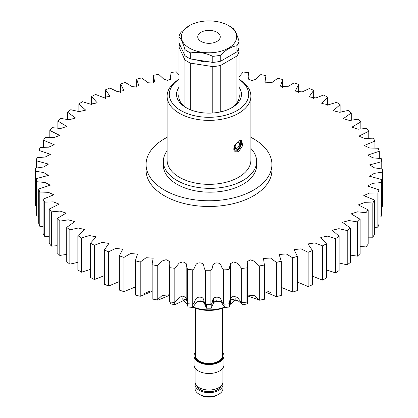 <?xml version="1.0" encoding="UTF-8"?>
<svg xmlns="http://www.w3.org/2000/svg" width="418" height="418" viewBox="0 0 418 418"><rect width="100%" height="100%" fill="white"/><g stroke="black" fill="none" stroke-linecap="round" stroke-linejoin="round"><path stroke-width="0.63" d="M182.243 298.786A69.916 40.368 0 0 0 186.292 299.675M197.296 301.289A69.916 40.368 0 0 0 203.963 301.754M213.723 301.77A69.916 40.368 0 0 0 220.401 301.321M230.454 299.915A69.916 40.368 0 0 0 235.496 298.849A27.912 16.114 0 0 1 230.402 304.111M167.106 150.82A46.649 26.935 0 0 0 163.339 161.416A46.649 26.935 0 0 0 167.487 172.519A46.649 26.935 0 0 0 219.826 187.745A46.649 26.935 0 0 0 256.642 161.416A46.649 26.935 0 0 0 252.493 150.318A46.649 26.935 0 0 0 250.894 148.468M163.339 161.416L163.339 165.256A46.649 26.935 0 0 0 167.487 176.354A46.649 26.935 0 0 0 219.826 191.58A46.649 26.935 0 0 0 256.642 165.256L256.642 161.416M234.717 144.957A4.389 2.534 120 0 0 234.838 147.998A3.522 2.033 120 0 0 235.266 148.421A3.522 2.033 120 0 0 238.516 146.817A3.522 2.033 120 0 0 239.221 142.742A2.633 1.52 120 0 0 238.897 142.428A2.633 1.52 120 0 0 237.314 142.737A2.633 1.52 120 0 0 236.081 146.843L234.89 148.076M233.584 148.86A6.071 3.506 120 0 0 233.793 149.257A5.204 3.004 120 0 0 234.425 149.874A5.204 3.004 120 0 0 239.227 147.512A5.204 3.004 120 0 0 240.266 141.488A4.316 2.492 120 0 0 239.739 140.97A4.316 2.492 120 0 0 238.85 140.772M234.838 144.748A4.316 2.492 120 0 0 235.12 148.212M233.584 148.97A5.256 3.036 120 0 0 234.399 149.921A5.256 3.036 120 0 0 239.248 147.533A5.256 3.036 120 0 0 240.298 141.446A4.389 2.534 120 0 0 239.76 140.923A4.389 2.534 120 0 0 238.955 140.72M240.7 140.218A6.385 3.689 -60 0 1 240.151 147.335A6.385 3.689 -60 0 1 234.242 151.081M224.748 307.298A25.707 14.844 180 0 1 192.996 307.183M193.158 307.031A27.912 16.114 0 0 0 224.576 307.141M178.977 79.399A39.694 22.917 0 0 0 180.931 110.592A39.694 22.917 0 0 0 236.034 111.167A39.694 22.917 0 0 0 239.023 79.399M239.023 79.316A41.894 24.187 180 0 1 250.894 96.187A41.894 24.187 180 0 1 225.03 118.534A41.894 24.187 180 0 1 179.374 113.288A41.894 24.187 180 0 1 167.106 96.187A41.894 24.187 180 0 1 178.977 79.316M239.023 87.263A32.458 18.742 180 0 1 231.953 107.64A32.458 18.742 180 0 1 186.047 107.64L186.047 107.64A32.458 18.742 180 0 1 178.977 87.263M178.977 94.008A30.258 17.467 0 0 0 178.742 96.187A30.258 17.467 0 0 0 186.851 108.09M238.626 151.687L235.135 151.906L233.991 146.535L238.626 140.897L241.74 140.464L242.623 145.683L238.626 151.687M250.894 96.187L250.894 160.151A41.894 24.187 180 0 1 225.03 182.499A41.894 24.187 180 0 1 179.374 177.258A41.894 24.187 180 0 1 167.106 160.151L167.106 96.187M231.149 108.09A30.258 17.467 0 0 0 239.258 96.187A30.258 17.467 0 0 0 239.023 94.008M182.514 298.854A27.912 16.114 0 0 0 187.254 303.865M201.053 41.434A11.244 6.489 0 0 0 213.3 42.84A11.244 6.489 0 0 0 220.244 36.841A11.244 6.489 0 0 0 216.947 32.254A11.244 6.489 0 0 0 204.7 30.848A11.244 6.489 0 0 0 197.756 36.841A11.244 6.489 0 0 0 201.053 41.434M230.396 26.647L228.526 25.571A27.614 15.941 0 0 0 189.474 25.571A27.614 15.941 0 0 0 189.474 48.117A27.614 15.941 0 0 0 228.526 48.117A27.614 15.941 0 0 0 228.526 25.571L230.396 26.647A30.258 17.467 0 0 1 233.113 28.45C235.088 30.295 237.053 34.537 239.023 41.178L239.023 47.239A30.258 17.467 0 0 1 236.886 51.848L220.746 61.164L220.746 55.098C226.117 49.596 231.494 46.492 236.886 45.781L236.886 51.848M178.977 36.826L178.977 42.887L184.887 55.615A30.258 17.467 0 0 0 187.604 57.418A30.258 17.467 0 0 0 190.723 58.985L190.723 52.924A30.258 17.467 0 0 1 187.604 51.351A30.258 17.467 0 0 1 184.887 49.554C182.912 42.902 180.947 38.66 178.977 36.826A30.258 17.467 0 0 1 181.114 32.217L189.474 25.571M190.723 109.877L190.723 63.186A30.258 17.467 180 0 1 187.604 61.618A30.258 17.467 180 0 1 184.887 59.816L184.887 106.736M239.023 98.361L239.023 51.44A30.258 17.467 180 0 1 236.886 56.049L236.886 102.969M238.192 49.658L239.023 51.44M178.977 98.361L178.977 47.088A30.258 17.467 180 0 1 179.808 44.674M184.887 59.816L178.977 47.088M220.746 111.857L220.746 65.365A30.258 17.467 180 0 1 212.767 66.598L212.767 113.001M212.767 66.598L190.723 63.186M236.886 56.049L220.746 65.365M196.742 59.915A22.149 12.786 0 0 0 210.39 62.026M190.723 58.985L212.767 62.397A30.258 17.467 0 0 0 220.746 61.164M190.723 52.924C198.064 51.66 205.41 52.793 212.767 56.336L212.767 62.397M184.887 49.554L184.887 55.615M236.886 45.781A30.258 17.467 0 0 0 239.023 41.178M212.767 56.336A30.258 17.467 0 0 0 220.746 55.098M195.07 384.623L195.07 388.531A13.93 8.041 0 0 0 195.603 390.731A13.93 8.041 0 0 0 199.151 394.216A13.93 8.041 0 0 0 218.849 394.216A13.93 8.041 0 0 0 222.93 388.531L222.93 384.623A13.93 8.041 180 0 1 210.923 392.586A13.93 8.041 180 0 1 195.603 386.817A13.93 8.041 180 0 1 195.07 384.623A13.93 8.041 180 0 1 195.263 383.296M221.08 385.976A12.305 7.106 180 0 1 209.522 391.718A12.305 7.106 180 0 1 197.165 386.561A12.305 7.106 180 0 1 196.92 385.976M222.93 368.023L222.93 381.974A13.93 8.041 180 0 1 210.923 389.937A13.93 8.041 180 0 1 195.603 384.173A13.93 8.041 180 0 1 195.07 381.974L195.07 368.023M195.347 352.343A14.975 8.647 0 0 0 194.025 355.896L194.025 364.846A14.975 8.647 0 0 0 194.595 367.208A14.975 8.647 0 0 0 211.069 373.41A14.975 8.647 0 0 0 223.975 364.846L223.975 355.896A14.975 8.647 0 0 0 223.405 353.534A14.975 8.647 0 0 0 222.653 352.343M194.025 355.896A14.975 8.647 0 0 0 194.595 358.257A14.975 8.647 0 0 0 211.069 364.459A14.975 8.647 0 0 0 223.975 355.896M222.737 383.296A13.93 8.041 180 0 1 222.93 384.623M218.849 394.216L217.292 395.12A11.725 6.772 180 0 1 200.708 395.12L199.151 394.216M250.894 137.339A62.925 36.329 180 0 1 271.925 164.446A62.925 36.329 180 0 1 192.447 199.496A62.925 36.329 180 0 1 146.075 164.446A62.925 36.329 180 0 1 167.106 137.339M271.925 164.446L271.925 170.152A62.925 36.329 180 0 1 192.447 205.207A62.925 36.329 180 0 1 146.075 170.152L146.075 164.446M135.348 286.978L123.958 291.649L123.958 257.399L130.541 253.517L137.548 254.134L135.348 260.785L135.348 295.035A173.397 100.111 180 0 0 140.218 296.305L152.147 291.304M152.147 263.946L152.162 298.985L152.147 263.946L153.16 258.178L146.148 257.713L140.218 262.049A173.397 100.111 180 0 1 135.348 260.785M123.958 291.649A173.397 100.111 180 0 1 119.344 290.097L119.344 255.842L122.751 249.201L115.786 248.381L108.628 251.788A173.397 100.111 180 0 1 104.322 249.964L108.926 243.422L102.039 242.372L94.4 245.282A173.397 100.111 180 0 1 90.445 243.208L96.218 236.849L89.457 235.559L81.426 237.957A173.397 100.111 180 0 1 77.868 235.653L84.776 229.555L78.176 228.014L69.848 229.884A173.397 100.111 180 0 1 66.728 227.382L74.712 221.613L68.322 219.826L59.8 221.159A173.397 100.111 180 0 1 57.146 218.483L66.138 213.112L60.004 211.08L51.383 211.874A173.397 100.111 180 0 1 49.23 209.052L59.152 204.141L53.311 201.873L44.689 202.134A173.397 100.111 180 0 1 43.064 199.198L53.833 194.798L48.321 192.306L39.799 192.045A173.397 100.111 180 0 1 38.712 189.025L50.228 185.195L45.102 182.483L36.763 181.715A173.397 100.111 180 0 1 36.23 178.643L48.389 175.393L43.65 172.514L35.614 171.255A173.397 100.111 180 0 1 35.603 170.152A173.397 100.111 180 0 1 35.64 168.172L43.707 166.954L48.472 164.081L36.366 160.784A173.397 100.111 180 0 1 36.946 157.722L45.306 156.99L50.463 154.299L39.005 150.417A173.397 100.111 180 0 1 40.138 147.408L48.676 147.188L54.215 144.712L43.514 140.27A173.397 100.111 180 0 1 45.186 137.339L53.807 137.647L59.68 135.395L49.831 130.447A173.397 100.111 180 0 1 52.025 127.631L60.641 128.478L66.802 126.461L57.888 121.058A173.397 100.111 180 0 1 60.579 118.393L69.09 119.773L75.501 118.001L67.606 112.207A173.397 100.111 180 0 1 70.767 109.72L79.07 111.632L85.685 110.112L78.871 103.993A173.397 100.111 180 0 1 82.466 101.71L90.466 104.15L97.242 102.875L91.563 96.501A173.397 100.111 180 0 1 95.55 94.447L103.152 97.399L110.044 96.37L105.545 89.818A173.397 100.111 180 0 1 109.877 88.015L116.988 91.464L123.958 90.659L120.656 84.013A173.397 100.111 180 0 1 125.29 82.482L131.822 86.406L138.833 85.805L136.733 79.154A173.397 100.111 180 0 1 141.624 77.91L147.497 82.289L154.503 81.834L153.605 75.292A173.397 100.111 180 0 1 158.694 74.352L163.83 79.18L167.519 80.423L170.816 78.767L170.591 76.358L171.087 72.466A173.397 100.111 180 0 1 176.312 71.839L178.977 74.686M104.322 249.964L104.322 284.214A173.397 100.111 180 0 0 108.628 286.037L119.344 281.554M90.445 243.208L90.445 277.463A173.397 100.111 180 0 0 94.4 279.537L104.322 275.666M77.868 235.653L77.868 269.908A173.397 100.111 180 0 0 81.426 272.207L90.445 269.406M66.728 227.382L66.728 261.637A173.397 100.111 180 0 0 69.848 264.139L77.868 262.358M57.146 218.483L57.146 252.733A173.397 100.111 180 0 0 59.8 255.414L66.728 254.41M49.23 209.052L49.23 243.307A173.397 100.111 180 0 0 51.383 246.129L57.146 245.706M43.064 199.198L43.064 233.453A173.397 100.111 180 0 0 44.689 236.389L49.23 236.363M38.712 189.025L38.712 223.28A173.397 100.111 180 0 0 39.799 226.295L43.064 226.504M36.23 178.643L36.23 212.898A173.397 100.111 180 0 0 36.763 215.965L38.712 216.221M35.603 170.152L35.603 204.407A173.397 100.111 180 0 0 35.614 205.51L36.23 205.635M265.853 83.26L265.853 76.358L264.84 82.132L271.852 82.597L277.782 78.26A173.397 100.111 180 0 1 282.652 79.524L280.452 86.176L287.459 86.792L294.042 82.91A173.397 100.111 180 0 1 298.656 84.467L295.249 91.108L302.214 91.929L309.372 88.522A173.397 100.111 180 0 1 313.678 90.345L309.074 96.887L315.961 97.937L323.6 95.027A173.397 100.111 180 0 1 327.555 97.101L321.782 103.46L328.543 104.751L336.574 102.353A173.397 100.111 180 0 1 340.132 104.657L333.224 110.754L339.824 112.296L348.152 110.425A173.397 100.111 180 0 1 351.272 112.928L343.288 118.691L349.678 120.483L358.2 119.151A173.397 100.111 180 0 1 360.854 121.826L351.862 127.197L357.996 129.23L366.617 128.43A173.397 100.111 180 0 1 368.77 131.257L358.848 136.163L364.689 138.436L373.311 138.175A173.397 100.111 180 0 1 374.936 141.112L364.167 145.511L369.679 148.003L378.201 148.265A173.397 100.111 180 0 1 379.288 151.285L367.772 155.115L372.898 157.826L381.237 158.594A173.397 100.111 180 0 1 381.77 161.661L369.611 164.917L374.35 167.796L382.386 169.055A173.397 100.111 180 0 1 382.397 170.152L382.397 204.407A173.397 100.111 180 0 1 382.36 206.387L382.36 172.138L374.293 173.355L369.528 176.229L381.634 179.521A173.397 100.111 180 0 1 381.054 182.588L372.694 183.319L367.537 186.01L378.995 189.892A173.397 100.111 180 0 1 377.862 192.902L369.324 193.121L363.785 195.598L374.486 200.039A173.397 100.111 180 0 1 372.814 202.97L364.193 202.662L358.32 204.914L368.169 209.862A173.397 100.111 180 0 1 365.975 212.673L357.359 211.832L351.198 213.849L360.112 219.251A173.397 100.111 180 0 1 357.421 221.916L348.91 220.537L342.499 222.308L350.394 228.103A173.397 100.111 180 0 1 347.233 230.59L338.93 228.677L332.315 230.198L339.129 236.316A173.397 100.111 180 0 1 335.534 238.6L327.534 236.16L320.758 237.434L326.437 243.809A173.397 100.111 180 0 1 322.45 245.862L314.848 242.91L307.956 243.94L312.455 250.492A173.397 100.111 180 0 1 308.123 252.294L301.012 248.846L294.042 249.65L297.344 256.297A173.397 100.111 180 0 1 292.71 257.828L286.178 253.904L279.167 254.505L281.267 261.156A173.397 100.111 180 0 1 276.376 262.394L270.503 258.021L263.497 258.476L264.395 265.017A173.397 100.111 180 0 1 259.306 265.958L254.17 261.13L250.481 259.886L247.184 261.543L247.409 263.946L246.913 267.839A173.397 100.111 180 0 1 241.688 268.471L237.351 263.173L233.516 261.945L230.396 263.732L229.022 269.594A173.397 100.111 180 0 1 223.708 269.903C220.532 267.891 222.402 262.917 216.712 262.922C211.048 263.23 213.734 268.079 210.907 270.258A173.397 100.111 180 0 1 205.567 270.242C202.777 268.048 205.536 263.22 199.872 262.88C194.182 262.844 195.979 267.828 192.771 269.824A173.397 100.111 180 0 1 187.463 269.49L186.177 263.586L183.042 261.814L179.223 263.042L174.818 268.299A173.397 100.111 180 0 1 169.598 267.645L169.159 263.946L169.426 261.318L166.118 259.667L162.435 260.91L157.236 265.696A173.397 100.111 180 0 1 152.162 264.735M381.634 206.534L382.36 206.387M381.634 179.521L381.634 213.776A173.397 100.111 180 0 1 381.054 216.843L381.054 182.588M378.995 217.099L381.054 216.843M378.995 189.892L378.995 224.142A173.397 100.111 180 0 1 377.862 227.157L377.862 192.902M374.486 227.35L377.862 227.157M374.486 200.039L374.486 234.294A173.397 100.111 180 0 1 372.814 237.22L372.814 202.97M368.169 237.173L372.814 237.22M368.169 209.862L368.169 244.117A173.397 100.111 180 0 1 365.975 246.928L365.975 212.673M360.112 246.463L365.975 246.928M360.112 219.251L360.112 253.507A173.397 100.111 180 0 1 357.421 256.166L357.421 221.916M350.394 255.111L357.421 256.166M350.394 228.103L350.394 262.352A173.397 100.111 180 0 1 347.233 264.84L347.233 230.59M339.129 262.99L347.233 264.84M339.129 236.316L339.129 270.571A173.397 100.111 180 0 1 335.534 272.855L335.534 238.6M326.437 269.955L335.534 272.855M326.437 243.809L326.437 278.059A173.397 100.111 180 0 1 322.45 280.112L322.45 245.862M312.455 276.173L322.45 280.112M312.455 250.492L312.455 284.747A173.397 100.111 180 0 1 308.123 286.544L308.123 252.294M297.344 282.04L308.123 286.544M297.344 256.297L297.344 290.547A173.397 100.111 180 0 1 292.71 292.077L292.71 257.828M281.267 287.385L292.71 292.077M281.267 261.156L281.267 295.406A173.397 100.111 180 0 1 276.376 296.649L276.376 262.394M247.409 295.061L254.437 295.725L259.306 300.213A173.397 100.111 180 0 0 264.395 299.272L264.422 263.946M264.422 291.623L276.376 296.649M186.177 264.27L186.172 298.217L187.463 303.74A173.397 100.111 180 0 0 192.771 304.079C195.979 302.078 194.182 297.099 199.872 297.135C205.536 297.47 202.777 302.303 205.567 304.497A173.397 100.111 180 0 0 210.907 304.508C213.734 302.329 211.048 297.485 216.712 297.177C222.402 297.167 220.532 302.141 223.708 304.158A173.397 100.111 180 0 0 229.022 303.844L230.396 297.982L233.516 296.195L237.351 297.423L241.688 302.721A173.397 100.111 180 0 0 246.913 302.094L247.409 298.201L247.409 263.946M169.159 263.946L169.159 298.201L169.598 301.895A173.397 100.111 180 0 0 174.818 302.554L179.176 297.376L182.818 296.043L186.172 297.663M169.159 295.474L157.92 300.166A100.681 58.128 180 0 1 157.252 299.941L162.147 295.521L169.159 294.8M157.236 265.696L157.236 299.952A173.397 100.111 180 0 1 152.162 298.985M382.397 170.152A173.397 100.111 180 0 1 382.36 172.138M265.853 76.358L265.838 75.574A173.397 100.111 180 0 0 260.764 74.613L255.565 79.399L251.882 80.643L248.574 78.992L248.841 76.358L248.402 72.664A173.397 100.111 180 0 0 243.182 72.011L239.023 76.844M123.958 257.399A173.397 100.111 180 0 1 119.344 255.842M140.218 296.305L140.218 262.049M108.628 286.037L108.628 251.788M94.4 279.537L94.4 245.282M81.426 272.207L81.426 237.957M69.848 264.139L69.848 229.884M59.8 255.414L59.8 221.159M51.383 246.129L51.383 211.874M44.689 236.389L44.689 202.134M39.799 226.295L39.799 192.045M36.763 215.965L36.763 181.715M35.614 205.51L35.614 171.255M36.366 168.026L36.366 160.784M39.005 157.461L39.005 150.417M43.514 147.214L43.514 140.27M49.831 137.391L49.831 130.447M57.888 128.096L57.888 121.058M67.606 119.449L67.606 112.207M78.871 111.575L78.871 103.993M91.563 104.61L91.563 96.501M105.545 98.387L105.545 89.818M120.656 92.524L120.656 84.013M136.733 87.179L136.733 79.154M282.652 87.587L282.652 79.524M298.656 93.005L298.656 84.467M313.678 98.894L313.678 90.345M327.555 105.158L327.555 97.101M340.132 112.202L340.132 104.657M351.272 120.149L351.272 112.928M360.854 128.854L360.854 121.826M368.77 138.196L368.77 131.257M374.936 148.061L374.936 141.112M379.288 158.338L379.288 151.285M381.77 168.929L381.77 161.661M264.395 299.272L264.395 265.017M259.306 300.213L259.306 265.958M246.913 302.094L246.913 267.839M241.688 302.721L241.688 268.471M229.022 303.844L229.022 269.594M223.708 304.158L223.708 269.903M210.907 304.508L210.907 270.258M205.567 304.497L205.567 270.242M192.771 304.079L192.771 269.824M187.463 303.74L187.463 269.49M174.818 302.554L174.818 268.299M169.598 301.895L169.598 267.645M204.25 302.01L204.25 302.925L206.403 308.186A100.681 58.128 180 0 0 211.242 308.191L213.441 303.228L213.431 298.405M213.441 302.716L216.592 300.782L220.861 301.88L224.941 307.47L224.941 304.09M187.227 303.134L187.954 306.922A100.681 58.128 180 0 0 192.708 307.439L196.815 301.874L201.048 300.761L204.24 302.663M170.215 301.979L170.22 303.719A100.681 58.128 180 0 0 174.729 304.732L186.235 299.251M144.435 293.441L150.501 290.923M267.18 290.996L271.115 292.846M260.66 299.967A100.681 58.128 180 0 1 259.777 300.27L259.777 300.129M247.451 303.797L247.466 294.993L247.451 303.797A100.681 58.128 180 0 1 242.936 304.806L242.936 302.58M247.466 295.866L258.883 299.889M224.941 307.47A100.681 58.128 180 0 0 229.701 306.964L230.454 303.228L230.454 297.491M230.454 299.795L237.711 300.469L242.936 304.806M211.242 308.191L211.242 303.959M206.403 308.186L206.403 304.503M229.701 306.964L229.701 302.036M192.708 307.439L192.708 304.074M187.954 306.922L187.954 303.776M174.729 304.732L174.729 302.543M170.22 303.719L170.22 301.979M157.92 300.166L157.92 299.434M238.464 142.303L239.221 142.742M195.347 308.139L195.347 355.535A13.653 7.885 0 0 0 195.864 357.688A13.653 7.885 0 0 0 210.886 363.341A13.653 7.885 0 0 0 222.653 355.535L222.653 308.139M222.653 353.879A14.092 8.135 180 0 1 212.673 363.749A14.092 8.135 180 0 1 195.441 358.121A14.092 8.135 180 0 1 195.347 353.879M239.394 140.772L239.739 140.97M234.059 149.665L234.425 149.874M186.172 298.217L186.172 263.962M230.396 298.206L230.396 263.951M230.396 297.982L230.396 263.732M248.841 79.765L248.841 76.358M170.591 79.504L170.591 76.358M153.578 82.936L153.578 76.358M204.24 301.989L204.24 303.228M213.441 303.228L213.441 298.379"/></g></svg>
